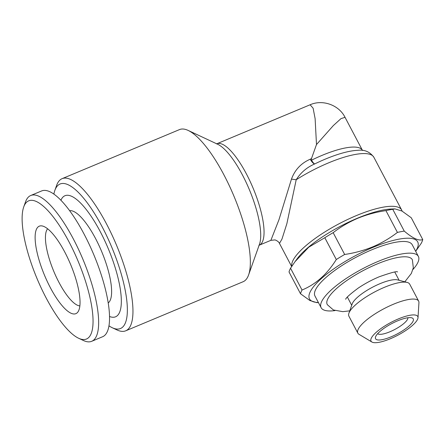 <?xml version="1.0" encoding="UTF-8"?>
<svg xmlns="http://www.w3.org/2000/svg" width="445" height="445" viewBox="0 0 445 445"><rect width="100%" height="100%" fill="white"/><g stroke="black" fill="none" stroke-linecap="round" stroke-linejoin="round"><path stroke-width="0.67" d="M125.696 330.813L243.104 281.73A82.453 24.547 -112.7 0 0 248.583 274.982A82.453 24.547 -112.7 0 0 223.841 174.696A82.453 24.547 -112.7 0 0 188.152 130.429A82.453 24.547 -112.7 0 0 179.502 129.59L62.094 178.667A82.453 24.547 67.3 0 1 106.438 223.779A82.453 24.547 67.3 0 1 125.696 330.813A82.453 24.547 67.3 0 1 117.046 329.968L112.257 327.726A78.331 23.324 67.3 0 1 108.947 325.823M310.115 104.775C322.619 99.135 338.99 105.037 345.031 117.319L340.998 118.615L333.333 125.585L316.49 144.542L315.121 118.648L313.119 108.213L310.109 104.775L216.815 143.78A54.969 16.365 67.3 0 1 246.374 173.85A54.969 16.365 67.3 0 1 259.218 245.206L258.89 245.406M291.781 266.31A61.838 16.988 -27.8 0 1 356.356 215.597A61.838 16.988 -27.8 0 1 401.651 209.973A61.838 16.988 -27.8 0 1 402.074 211.102M296.203 179.752L286.875 223.657L281.946 239.126L279.466 243.409C278.62 241.184 274.832 239.677 274.76 239.933L270.877 240.333L278.959 219.73L291.475 179.09A6.87 0.367 -172 0 0 296.203 179.752C300.748 172.593 306.889 167.337 314.632 163.971A58.401 16.048 -27.8 0 1 325.367 159.093A58.401 16.048 -27.8 0 1 357.669 150.332C364.427 149.453 369.817 151.756 373.856 157.246A61.838 16.988 152.2 0 0 328.555 162.864A61.838 16.988 152.2 0 0 296.203 179.752M311.522 160.183C312.807 162.308 313.842 163.571 314.632 163.971A6.87 2.091 -119.1 0 1 310.198 159.232L311.5 158.537L311.522 160.183A54.969 15.102 -27.8 0 1 322.174 155.327A54.969 15.102 -27.8 0 1 362.436 150.332L362.541 150.505M53.878 194.092A78.331 23.324 67.3 0 1 54.852 190.399L56.621 185.415A82.453 24.547 67.3 0 1 62.094 178.667M54.852 190.399A78.331 23.324 67.3 0 1 102.178 226.844A78.331 23.324 67.3 0 1 126.92 301.721A78.331 23.324 67.3 0 1 112.257 327.726M412.943 269.492A54.969 15.102 152.2 0 0 418.378 256.426L412.215 244.739A54.969 15.102 152.2 0 0 371.948 249.734A54.969 15.102 152.2 0 0 314.965 296.008L321.129 307.695A54.969 15.102 152.2 0 0 334.979 310.599M418.378 256.426A54.969 15.102 152.2 0 0 378.111 261.421A54.969 15.102 152.2 0 0 321.129 307.695M415.647 251.253A61.149 16.799 152.2 0 0 372.893 247.409A61.149 16.799 152.2 0 0 317.635 282.136A61.149 16.799 152.2 0 0 318.403 302.522M333.166 232.674L344.658 254.468C354.404 253.049 363.788 250.496 372.815 246.814C381.671 243.042 389.87 238.242 397.418 232.412L385.926 210.619C376.07 212.065 366.686 214.612 357.769 218.267C348.819 222.1 340.62 226.9 333.166 232.674A68.708 18.879 152.2 0 0 324.811 237.719L308.741 247.209L295.007 261.693L290.541 268.224A68.708 18.879 152.2 0 0 289.028 271.967L300.52 293.767A68.708 18.879 152.2 0 1 302.033 290.023C315.744 284.355 327.164 274.187 336.303 259.518L324.811 237.719M344.658 254.468A68.708 18.879 152.2 0 0 336.303 259.518M318.436 302.583L316.834 302.639L309.904 300.536L300.52 293.767M394.938 208.889L392.768 209.311L404.26 231.105C412.738 238.359 418.901 241.173 422.75 239.56L411.258 217.761L401.924 211.019L394.938 208.889L391.311 209.017A61.149 16.799 152.2 0 0 357.485 218.189A61.149 16.799 152.2 0 0 297.305 258.578L295.007 261.693M404.817 281.813L411.314 273.486L413.322 267.823L412.387 259.869A48.071 13.211 152.2 0 0 377.065 264.007A48.071 13.211 152.2 0 0 327.353 304.703L333.388 309.965L342.784 311.65L349.737 310.849M391.161 336.809A21.299 5.852 152.2 0 0 409.511 325.584A21.299 5.852 152.2 0 0 411.681 317.813A21.299 5.852 152.2 0 0 397.641 320.817A21.299 5.852 152.2 0 0 375.569 336.854A21.299 5.852 152.2 0 0 391.161 336.809M377.655 333.694A17.177 4.717 152.2 0 0 389.942 331.759A17.177 4.717 152.2 0 0 407.893 317.752M398.42 318.893A26.422 7.259 152.2 0 0 371.909 342.027A26.422 7.259 152.2 0 0 390.382 338.734A26.422 7.259 152.2 0 0 418.011 317.719A26.422 7.259 152.2 0 0 398.42 318.893M418.011 317.719L418.94 302.7A34.354 9.44 152.2 0 0 418.628 301.104A34.354 9.44 152.2 0 0 393.463 304.224A34.354 9.44 152.2 0 0 357.852 333.149A34.354 9.44 152.2 0 0 358.993 334.306L371.909 342.027M418.628 301.104L409.695 284.155A34.354 9.44 152.2 0 0 407.169 282.436A34.354 9.44 152.2 0 0 384.53 287.275A34.354 9.44 152.2 0 0 348.925 313.147A34.354 9.44 152.2 0 0 348.913 316.2L357.852 333.149M407.169 282.436L397.652 279.911A26.795 7.365 152.2 0 0 379.991 283.688A26.795 7.365 152.2 0 0 352.218 303.863L348.925 313.147M79.855 305.91A42.258 12.582 67.3 0 1 59.024 282.503A42.258 12.582 67.3 0 1 47.615 228.791M69.626 210.68A50.157 14.935 67.3 0 1 95.491 238.425A50.157 14.935 67.3 0 1 108.207 302.962M60.92 200.256A65.615 19.535 67.3 0 1 100.247 231.617A65.615 19.535 67.3 0 1 120.884 293.544A65.615 19.535 67.3 0 1 109.509 316.484M23.724 206.947L25.493 201.963A79.015 23.524 67.3 0 1 30.744 195.5A79.015 23.524 67.3 0 1 73.236 238.731A79.015 23.524 67.3 0 1 91.692 341.304A79.015 23.524 67.3 0 1 83.404 340.497L78.615 338.25A74.893 22.3 67.3 0 1 46.197 298.044A74.893 22.3 67.3 0 1 23.724 206.947A74.893 22.3 67.3 0 1 68.975 241.796A74.893 22.3 67.3 0 1 92.632 313.386A74.893 22.3 67.3 0 1 78.615 338.25M30.744 195.5L41.635 190.944A79.015 23.524 67.3 0 1 84.127 234.176A79.015 23.524 67.3 0 1 102.589 336.748L91.692 341.304M50.374 287.72A47.409 14.118 67.3 0 1 41.947 225.91A47.409 14.118 67.3 0 1 64.798 252.115A47.409 14.118 67.3 0 1 77.92 311.967A47.409 14.118 67.3 0 1 50.374 287.72M290.541 268.224L302.033 290.023M422.75 239.56A68.708 18.879 152.2 0 1 421.237 243.298L415.68 251.314M392.768 209.311A68.708 18.879 152.2 0 0 385.926 210.619M404.26 231.105A68.708 18.879 152.2 0 0 397.418 232.412M310.198 159.232C301.165 163.148 294.924 169.762 291.475 179.09M311.5 158.537L316.49 144.542M248.583 274.982L259.496 244.188A56.982 16.966 -112.7 0 0 242.403 174.885A56.982 16.966 -112.7 0 0 217.739 144.291L188.152 130.429M345.036 117.319L362.436 150.332M291.647 266.511L279.466 243.404M345.704 299.279C345.765 298.022 349.926 294.301 358.186 288.115C364.716 283.715 371.709 279.944 379.168 276.796C390.983 272.629 397.112 271.011 397.546 271.945M347.367 297.06L351.711 305.298M394.776 272.067L399.12 280.3M216.442 143.869L216.815 143.78M401.651 209.973L373.856 157.246M270.877 240.333L259.218 245.206"/></g></svg>
